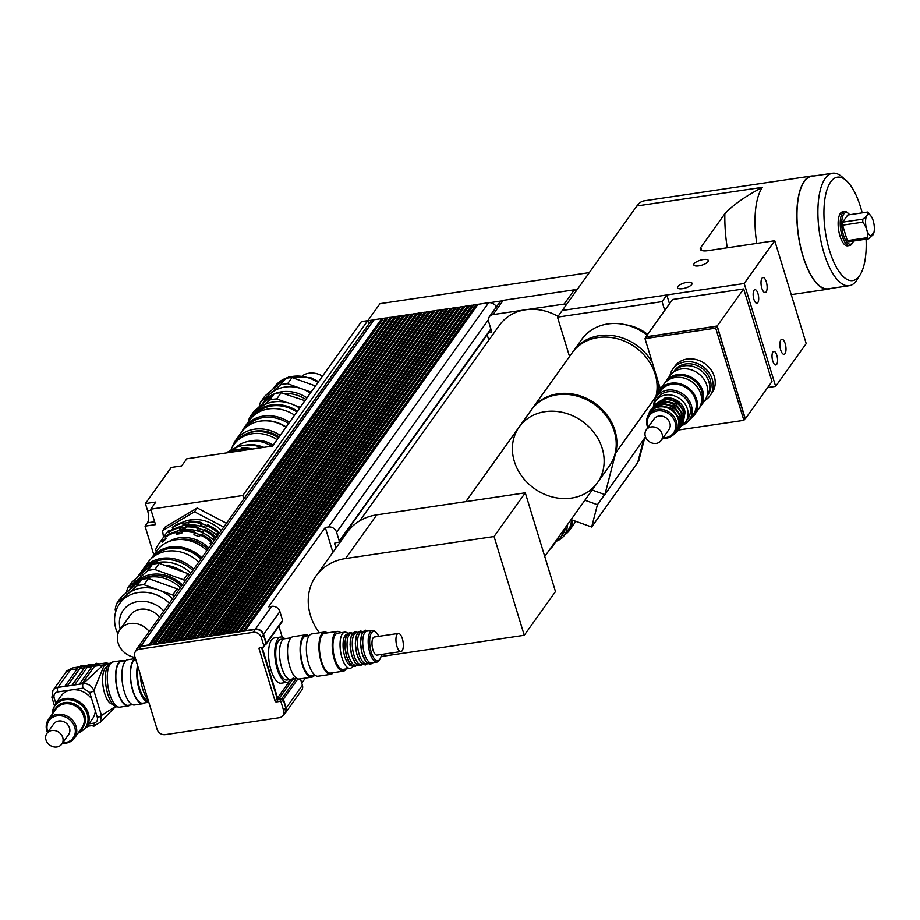 <?xml version="1.0" encoding="UTF-8"?>
<svg xmlns="http://www.w3.org/2000/svg" width="920" height="920" viewBox="0 0 920 920"><rect width="100%" height="100%" fill="white"/><g stroke="black" fill="none" stroke-linecap="round" stroke-linejoin="round"><path stroke-width="1.38" d="M704.697 400.579A22.873 19.665 -144.5 0 0 709.964 395.772A22.873 19.665 -144.5 0 0 702.788 366.471A22.873 19.665 -144.5 0 0 672.738 369.173A22.873 19.665 -144.5 0 0 669.898 375.716M672.738 369.173L674.785 366.321A22.873 19.665 35.5 0 1 704.823 363.618A22.873 19.665 35.5 0 1 711.999 392.921L709.964 395.772M706.928 396.083L708.101 394.438A20.585 17.698 -144.5 0 0 701.649 368.069A20.585 17.698 -144.5 0 0 674.601 370.507L673.428 372.151A20.585 17.698 -144.5 0 1 700.293 369.966A20.585 17.698 -144.5 0 1 706.939 396.072A20.585 17.698 -144.5 0 0 700.293 369.966A20.585 17.698 -144.5 0 0 673.44 372.14M678.419 430.019L743.877 420.313L715.702 328.141L645 338.629L660.399 389.01M645 338.629L646.357 336.72L717.059 326.232L745.234 418.416L743.877 420.313M715.702 328.141L717.059 326.232M646.196 336.938L717.209 326.002L745.062 418.646M646.081 336.547L672.554 299.494L743.682 288.938L771.983 381.524L745.51 418.588M743.682 288.938L717.209 326.002M572.827 351.9A48.035 41.308 35.5 0 1 573.493 350.945L581.842 339.25A48.035 41.308 35.5 0 1 647.07 335.167M573.493 350.945A48.035 41.308 35.5 0 1 652.36 362.698M658.363 382.341A48.035 41.308 35.5 0 1 656.857 396.163M625.634 324.794A40.032 34.419 35.5 0 1 647.611 334.409M830.656 288.443A57.189 21.804 -98.4 0 1 828.356 289.133A57.189 21.804 -98.4 0 1 798.399 235.773A57.189 21.804 -98.4 0 1 811.567 175.996L644.219 200.824A57.189 21.804 -98.4 0 0 636.893 205.953L557.485 317.147L662.055 301.634L664.746 310.431M701.672 250.47L700.752 247.457A11.442 3.887 -17 0 0 700.269 249.251A11.442 3.887 -17 0 0 707.813 250.654L774.755 240.73L806.207 343.597L775.652 386.354L744.199 283.486L562.212 310.477L666.804 294.986L662.055 301.634M666.804 294.986L669.495 303.772M569.514 356.511L557.485 317.147M757.804 302.634A6.865 2.61 -98.4 0 1 756.93 303.243A6.865 2.61 -98.4 0 1 753.331 296.849A6.865 2.61 -98.4 0 1 754.918 289.673A6.865 2.61 -98.4 0 1 758.275 294.814A6.865 2.61 -98.4 0 1 757.804 302.634M776.675 364.354A6.865 2.61 -98.4 0 1 775.801 364.975A6.865 2.61 -98.4 0 1 772.202 358.57A6.865 2.61 -98.4 0 1 773.789 351.394A6.865 2.61 -98.4 0 1 777.147 356.534A6.865 2.61 -98.4 0 1 776.675 364.354M766.164 291.893A7.601 2.898 -98.4 0 1 765.187 292.571A7.601 2.898 -98.4 0 1 761.208 285.487A7.601 2.898 -98.4 0 1 762.956 277.541A7.601 2.898 -98.4 0 1 766.67 283.233A7.601 2.898 -98.4 0 1 766.164 291.893M785.036 353.613A7.601 2.898 -98.4 0 1 784.058 354.303A7.601 2.898 -98.4 0 1 780.068 347.208A7.601 2.898 -98.4 0 1 781.827 339.261A7.601 2.898 -98.4 0 1 785.542 344.954A7.601 2.898 -98.4 0 1 785.036 353.613M677.833 286.534A7.601 2.587 163 0 1 685.549 282.624A7.601 2.587 163 0 1 692.058 283.279A7.601 2.587 163 0 1 685.538 287.971A7.601 2.587 163 0 1 677.511 287.73A7.601 2.587 163 0 1 677.833 286.534M694.129 263.729A7.601 2.587 163 0 1 701.845 259.82A7.601 2.587 163 0 1 708.342 260.475A7.601 2.587 163 0 1 701.833 265.167A7.601 2.587 163 0 1 693.806 264.925A7.601 2.587 163 0 1 694.129 263.729M744.199 283.486L774.755 240.73M853.519 241.028A16.008 6.106 -98.4 0 1 852.828 242.443A16.008 6.106 -98.4 0 1 852.61 242.776A16.008 6.106 -98.4 0 1 842.11 228.884A16.008 6.106 -98.4 0 1 848.55 213.578A16.008 6.106 -98.4 0 1 849.62 214.728M848.55 213.578L847.527 212.681A17.158 6.543 81.6 0 0 844.64 211.565A17.158 6.543 81.6 0 0 840.684 229.494A17.158 6.543 81.6 0 0 849.678 245.502A17.158 6.543 81.6 0 0 851.874 243.961A17.158 6.543 81.6 0 0 852.115 243.605L852.828 242.443M849.678 245.502L847.584 245.812A17.158 6.543 -98.4 0 1 838.591 229.804A17.158 6.543 -98.4 0 1 842.547 211.876L844.64 211.565M874 232.242A10.867 4.14 81.6 0 0 873.183 220.639A10.867 4.14 81.6 0 0 871.769 217.2A10.867 4.14 81.6 0 0 865.938 217.959A10.867 4.14 81.6 0 0 868.204 233.208A10.867 4.14 81.6 0 0 874 232.242L868.802 238.763L848.643 241.753L847.331 240.649L842.605 225.158L842.651 222.157L847.757 215.004L867.928 212.014L871.631 216.947M868.802 238.763L867.502 237.659C868.066 232.173 866.49 227.021 862.764 222.168L862.81 219.167C866.663 216.464 868.365 214.084 867.928 212.014M867.502 237.659L847.331 240.649M842.605 225.158L862.764 222.168M862.81 219.167L842.651 222.157M866.076 239.165A52.267 19.929 -98.4 0 1 860.177 274.746A52.267 19.929 -98.4 0 1 859.441 275.862A52.267 19.929 -98.4 0 1 825.171 230.506A52.267 19.929 -98.4 0 1 846.204 180.538A52.267 19.929 -98.4 0 1 862.178 212.865M846.204 180.538L842.122 176.927A56.844 21.666 81.6 0 0 832.543 173.236A56.844 21.666 81.6 0 0 819.444 232.645A56.844 21.666 81.6 0 0 849.217 285.695A56.844 21.666 81.6 0 0 856.508 280.589A56.844 21.666 81.6 0 0 857.313 279.381L860.177 274.746M849.217 285.695L828.299 288.799A56.844 21.666 -98.4 0 1 798.525 235.75A56.844 21.666 -98.4 0 1 811.624 176.341L832.543 173.236M756.78 243.386A57.189 21.804 -98.4 0 1 762.404 187.335C745.637 196.086 733.125 204.884 724.856 213.716A80.063 30.521 81.6 0 0 727.237 247.779M811.567 175.996A57.189 21.804 -98.4 0 1 813.981 175.996M767.694 387.538L775.652 386.354M700.752 247.457L724.856 213.716M637.894 461.794L638.894 460.402L644.299 439.484M609.442 465.899A48.035 41.308 -144.5 0 0 594.366 404.363A48.035 41.308 -144.5 0 0 531.265 410.044L519.179 426.96A48.035 41.308 35.5 0 1 582.279 421.279A48.035 41.308 35.5 0 1 597.356 482.816A48.035 41.308 35.5 0 1 547.745 495.558A48.035 41.308 35.5 0 1 519.179 426.96A48.035 41.308 35.5 0 1 564.19 412.792A48.035 41.308 35.5 0 1 602.197 448.373A48.035 41.308 35.5 0 1 597.356 482.816L609.442 465.899M531.61 409.572A48.035 41.308 35.5 0 1 531.944 409.101A48.035 41.308 35.5 0 1 588.524 399.395A48.035 41.308 35.5 0 1 615.675 452.985L604.9 494.626L645.495 436.85M655.419 398.463L655.868 396.727A48.035 41.308 -144.5 0 0 628.716 343.148A48.035 41.308 -144.5 0 0 572.136 352.843L531.944 409.101M643.31 440.875L637.698 462.565L591.663 526.999L571.055 519.627M591.663 526.999L597.425 504.723L604.693 494.546L592.169 490.072M584.901 500.238L597.425 504.723M653.763 404.869L653.476 405.984M319.343 632.787A54.901 47.207 35.5 0 1 315.985 576.023L347.208 532.312A54.901 47.207 35.5 0 1 376.786 514.843L525.285 492.821L555.473 591.571L524.25 635.283L381.029 656.535M315.985 576.023A54.901 47.207 35.5 0 1 345.552 558.555L494.051 536.521L524.25 635.283M525.285 492.821L494.051 536.521M488.819 332.442L491.797 331.993L488.647 321.712A6.865 5.899 35.5 0 1 489.348 316.791A6.865 5.899 35.5 0 1 493.039 314.605L564.167 304.06L565.972 305.221M489.348 316.791L499.525 302.53A6.865 5.899 35.5 0 1 501.354 300.955A6.865 5.899 35.5 0 1 503.228 300.357L574.344 289.8L564.167 304.06M488.819 340.147L487.174 334.753M558.014 316.399A48.035 41.308 -144.5 0 0 525.458 309.798A48.035 41.308 -144.5 0 0 499.583 325.082L359.731 520.835M574.344 289.8L576.15 290.961M577.035 289.731L574.759 290.064M501.354 300.955L489.819 302.668A6.865 5.899 -144.5 0 0 488.647 302.726L477.974 304.313L244.869 631.028L238.694 631.948L471.799 305.233L469.395 305.589L236.29 632.304L234.312 632.27L467.521 305.865L465.106 306.222L232.001 632.937L230.023 632.903L463.231 306.498L460.816 306.854L227.711 633.569L225.733 633.546L458.942 307.142L456.538 307.498L223.422 634.213L221.444 634.179L454.652 307.774L452.249 308.131L219.132 634.846L217.154 634.811L450.363 308.407L447.959 308.763L214.843 635.478L212.865 635.456L446.073 309.039L443.67 309.407L210.553 636.111L208.679 636.398L441.784 309.683L439.38 310.04L206.275 636.755L204.297 636.72L437.494 310.316L435.091 310.672L201.986 637.387L200.008 637.365L433.205 310.948L430.801 311.305L197.696 638.02L195.81 638.307L428.916 311.592L426.512 311.949L193.407 638.664L191.429 638.63L424.637 312.225L422.222 312.582L189.117 639.296L187.139 639.262L420.348 312.858L417.933 313.214L184.828 639.929L182.942 640.216L416.058 313.501L413.655 313.858L180.538 640.573L178.56 640.538L411.769 314.134L409.365 314.49L176.249 641.206L174.271 641.171L407.479 314.766L405.076 315.123L171.959 641.838L170.085 642.125L403.19 315.41L400.786 315.767L167.681 642.482L165.703 642.447L398.9 316.043L396.497 316.399L163.392 643.115L161.414 643.08L394.611 316.675L392.207 317.032L159.102 643.747L157.216 644.034L390.322 317.32L387.918 317.676L154.813 644.391L152.835 644.356L386.043 317.952L383.628 318.308L150.523 645.023L141.22 646.404A6.865 5.899 -144.5 0 0 137.517 648.588L135.481 651.44A6.865 5.899 35.5 0 1 139.173 649.255L253.184 632.339A6.865 5.899 35.5 0 1 261.349 637.583L263.89 645.92A1.138 0.989 35.5 0 1 263.166 647.105L259.82 647.599A1.138 0.989 -144.5 0 0 259.083 648.784L275.057 701.04A1.138 0.989 -144.5 0 0 276.425 701.914L279.772 701.419A1.138 0.989 35.5 0 1 281.129 702.293L283.682 710.619A6.865 5.899 35.5 0 1 282.98 715.542A6.865 5.899 35.5 0 1 279.289 717.726L165.278 734.643A6.865 5.899 35.5 0 1 157.124 729.399L134.791 656.351A6.865 5.899 35.5 0 1 135.481 651.44M496.386 306.923A6.865 5.899 -144.5 0 0 489.819 302.668M392.127 317.159L390.356 317.423L391.345 318.24M396.416 316.514L394.645 316.779L395.634 317.607M400.695 315.882L398.935 316.147L399.924 316.963M404.984 315.249L403.224 315.514L404.213 316.33M409.273 314.605L407.514 314.87L408.503 315.698M413.563 313.973L411.803 314.237L412.792 315.054M417.853 313.341L416.093 313.605L417.082 314.421M422.142 312.708L420.371 312.961L421.371 313.789M426.431 312.064L424.66 312.328L425.661 313.145M430.721 311.431L428.95 311.696L429.939 312.512M435.01 310.799L433.239 311.052L434.228 311.88M439.288 310.155L437.529 310.419L438.518 311.236M443.578 309.522L441.818 309.787L442.808 310.603M447.867 308.89L446.108 309.143L447.097 309.971M452.157 308.246L450.397 308.51L451.386 309.327M456.447 307.613L454.687 307.878L455.676 308.695M460.736 306.981L458.965 307.234L459.966 308.062M465.025 306.337L463.254 306.601L464.255 307.429M469.315 305.704L467.544 305.969L468.533 306.785M473.604 305.072L471.834 305.336L472.822 306.153M477.894 304.428L476.123 304.692L477.112 305.52M148.637 645.299L381.754 318.584L374.014 319.734A6.865 5.899 -144.5 0 0 372.899 320.01A6.865 5.899 -144.5 0 0 370.311 321.919L137.114 648.324A6.865 5.899 -144.5 0 0 136.24 650.382M372.899 320.01L367.77 320.769L368.77 324.07L367.77 320.769L379.983 303.669L589.26 272.619M383.548 318.423L381.777 318.688L382.777 319.516M387.837 317.791L386.066 318.055L387.055 318.872M243.857 498.916L242.811 495.512L367.735 320.666L361.456 321.597L272.527 446.073L186.76 458.804L181.665 465.922L171.201 467.475L145.406 503.585L155.871 502.032L150.776 509.162L155.492 524.596L145.038 526.148L147.407 522.824A9.154 3.484 81.6 0 0 147.614 510.784L145.406 503.585M242.983 631.304L476.088 304.589L473.685 304.945L240.58 631.66M235.83 451.777L234.968 450.029L235.784 448.891L237.325 449.696L241.5 449.075M237.325 449.696L236.037 451.49M252.609 449.029A37.168 31.958 35.5 0 0 241.431 448.051L240.016 451.156M226.147 452.95A37.168 31.958 35.5 0 1 235.784 448.891M227.689 452.732A37.168 31.958 35.5 0 1 234.968 450.029M240.614 449.19A37.168 31.958 35.5 0 1 248.848 449.592M231.621 450.179A33.741 29.014 35.5 0 1 261.947 447.649M163.495 537.28L162.576 530.725L194.511 511.784L223.755 527.056M194.511 511.784L197.225 507.978L165.289 526.918L162.576 530.725M197.225 507.978L226.469 523.25M145.038 526.148L153.824 554.909M242.811 495.512L150.776 509.162M293.48 677.603A20.585 7.843 -98.4 0 1 290.846 679.454A20.585 7.843 -98.4 0 1 280.059 660.238A20.585 7.843 -98.4 0 1 284.797 638.721A20.585 7.843 81.6 0 0 280.059 660.238A20.585 7.843 81.6 0 0 290.846 679.454A22.873 8.717 -98.4 0 1 290.34 680.225A22.873 8.717 -98.4 0 1 287.408 682.272A22.873 8.717 -98.4 0 1 275.425 660.928A22.873 8.717 -98.4 0 1 280.703 637.019A22.873 8.717 -98.4 0 1 284.797 638.721L290.984 637.813M297.022 678.534L287.075 680.018A20.585 7.843 -98.4 0 1 276.287 660.801A20.585 7.843 -98.4 0 1 281.037 639.285L284.797 638.721M287.408 682.272L281.14 683.203A22.873 8.717 -98.4 0 1 269.157 661.859A22.873 8.717 -98.4 0 1 274.424 637.951L280.703 637.019M138.057 667.046A20.585 7.843 81.6 0 0 139.679 688.712A20.585 7.843 81.6 0 0 148.304 700.557M140.323 674.475A22.873 8.717 81.6 0 0 148.051 699.729M148.545 644.989L140.806 646.139A6.865 5.899 -144.5 0 0 137.114 648.324M283.774 714.449A6.865 5.899 -144.5 0 0 285.43 712.954A6.865 5.899 -144.5 0 0 286.12 708.032L283.417 699.188A1.138 0.989 -144.5 0 0 282.06 698.314L278.921 698.774A1.138 0.989 35.5 0 1 277.552 697.912L262.073 647.266M265.42 644.425L265.581 644.414A1.138 0.989 -144.5 0 0 266.305 643.23L263.603 634.374A6.865 5.899 -144.5 0 0 255.438 629.13L244.766 630.717M263.775 646.737L265.811 643.885A1.138 0.989 -144.5 0 0 265.926 643.068L263.385 634.731A6.865 5.899 -144.5 0 0 255.219 629.487L244.869 631.028M282.98 715.542L285.016 712.689A6.865 5.899 -144.5 0 0 285.717 707.768L283.164 699.442A1.138 0.989 -144.5 0 0 281.808 698.567L278.461 699.062A1.138 0.989 35.5 0 1 277.092 698.188L261.556 647.335M305.382 678.109L301.783 683.157M149.465 645.184L382.065 319.619M153.755 644.54L386.354 318.975M158.033 643.908L390.643 318.343M162.322 643.275L394.933 317.71M166.612 642.631L399.222 317.066M170.901 641.999L403.5 316.434M175.191 641.366L407.79 315.801M179.48 640.722L412.079 315.157M183.77 640.09L416.369 314.525M188.059 639.457L420.659 313.892M192.349 638.813L424.948 313.26M196.638 638.181L429.237 312.616M200.916 637.548L433.527 311.983M205.206 636.904L437.816 311.351M209.495 636.272L442.094 310.707M213.785 635.639L446.384 310.074M218.074 635.007L450.673 309.442M222.364 634.363L454.963 308.798M226.653 633.731L459.252 308.166M230.943 633.098L463.542 307.533M235.232 632.454L467.831 306.889M239.522 631.821L472.121 306.256M242.891 630.994L240.488 631.35M238.602 631.637L236.198 631.994M234.312 632.27L231.909 632.626M230.023 632.903L227.619 633.259M225.733 633.546L223.33 633.903M221.444 634.179L219.04 634.535M217.154 634.811L214.751 635.168M212.865 635.456L210.461 635.812M208.587 636.088L206.172 636.444M204.297 636.72L201.894 637.077M200.008 637.365L197.605 637.721M195.718 637.997L193.315 638.353M191.429 638.63L189.025 638.986M187.139 639.262L184.736 639.619M182.85 639.906L180.446 640.262M178.56 640.538L176.157 640.895M174.271 641.171L171.867 641.528M169.993 641.815L167.578 642.171M165.703 642.447L163.288 642.804M161.414 643.08L159.011 643.436M157.124 643.724L154.721 644.081M152.835 644.356L150.431 644.713M238.694 631.948L236.29 632.304M234.404 632.581L232.001 632.937M230.115 633.213L227.711 633.569M225.825 633.845L223.422 634.213M221.536 634.49L219.132 634.846M217.258 635.122L214.843 635.478M212.968 635.755L210.553 636.111M208.679 636.398L206.275 636.755M204.389 637.031L201.986 637.387M200.1 637.663L197.696 638.02M195.81 638.307L193.407 638.664M191.521 638.94L189.117 639.296M187.231 639.572L184.828 639.929M182.942 640.216L180.538 640.573M178.664 640.849L176.249 641.206M174.374 641.481L171.959 641.838M170.085 642.125L167.681 642.482M165.795 642.758L163.392 643.115M161.506 643.39L159.102 643.747M157.216 644.034L154.813 644.391M152.927 644.667L150.523 645.023M243.8 631.189L476.41 305.624M266.19 644.046L282.486 621.241A1.138 0.989 -144.5 0 0 282.601 620.413L279.898 611.57A6.865 5.899 -144.5 0 0 271.733 606.326L268.594 606.797L325.289 527.447L328.417 526.987A6.865 5.899 35.5 0 1 336.582 532.231L339.284 541.075A1.138 0.989 35.5 0 1 338.56 542.259L335.421 542.719A1.138 0.989 -144.5 0 0 334.684 543.904L335.961 548.055M285.43 712.954L301.725 690.149A6.865 5.899 -144.5 0 0 302.416 685.227L300.46 678.833M282.244 637.146L278.909 626.244M332.891 552.345L325.289 527.447M46 739.99A9.154 7.866 35.5 0 1 46.92 733.424A9.154 7.866 35.5 0 1 58.937 732.343A9.154 7.866 35.5 0 1 61.812 744.061A9.154 7.866 35.5 0 1 53.245 746.764A9.154 7.866 35.5 0 1 46 739.99M46.92 733.424L53.716 723.925A9.154 7.866 35.5 0 1 65.734 722.844A9.154 7.866 35.5 0 1 68.597 734.562L61.812 744.061M62.376 743.279A16.008 13.765 -144.5 0 0 74.52 738.07A16.008 13.765 -144.5 0 0 69.494 717.565A16.008 13.765 -144.5 0 0 48.472 719.463A16.008 13.765 -144.5 0 0 46.851 730.94A16.008 13.765 -144.5 0 0 47.483 732.642M47.851 732.124A14.869 12.788 35.5 0 1 47.564 731.262A14.869 12.788 35.5 0 1 57.891 715.771A14.869 12.788 35.5 0 1 75.141 728.847A14.869 12.788 35.5 0 1 62.744 742.762M65.228 686.32A1.138 0.989 35.5 0 1 67.321 686.009L57.902 687.401L70.46 669.829A22.873 8.717 -98.4 0 1 73.393 667.77L78.671 666.988M85.985 665.907L82.811 666.379A22.873 8.717 81.6 0 0 79.879 668.426L67.321 686.009L72.542 685.227A1.138 0.989 35.5 0 1 74.635 684.917L72.542 685.227M93.311 664.815L90.126 665.286A22.873 8.717 81.6 0 0 87.193 667.345L74.635 684.917L79.867 684.146A1.138 0.989 35.5 0 1 81.96 683.836L79.867 684.146M86.468 727.26A1.138 0.989 -144.5 0 0 87.262 726.306M106.225 662.906L97.451 664.206A22.873 8.717 81.6 0 0 94.518 666.252L81.96 683.836L83.122 683.663A3.427 1.311 81.6 0 0 83.041 688.171L89.7 692.449L95.312 710.815A19.447 16.721 35.5 0 1 92.587 718.692L86.422 727.329A19.447 16.721 -144.5 0 0 85.525 707.63A19.447 16.721 -144.5 0 0 54.786 704.72L51.945 714.587M92.54 725.523A1.138 0.989 -144.5 0 0 94.587 725.224M54.786 704.72L60.95 696.083A19.447 16.721 35.5 0 1 71.426 689.896A19.447 16.721 35.5 0 1 91.701 698.993M87.135 726.328L95.266 725.121A3.427 1.311 -98.4 0 1 93.736 723.154L88.895 723.867M95.254 725.121L100.291 722.303L101.476 715.472A3.427 1.161 163 0 1 97.313 717.358C97.945 720.463 96.761 722.395 93.736 723.154M115.471 706.48L101.476 715.472L93.851 690.552A3.427 1.161 163 0 1 89.7 692.449M109.319 663.607L106.237 662.906L103.304 664.953L104.121 665.482L93.851 690.552C91.816 685.756 88.239 683.456 83.122 683.663L103.304 664.953L94.518 666.252A1.138 0.989 35.5 0 0 92.54 665.746L79.982 683.33M107.145 666.827A18.871 7.199 81.6 0 0 103.109 686.492A18.871 7.199 81.6 0 0 112.677 704.133M135.654 659.168A22.299 8.498 -98.4 0 0 132.894 690.356A22.299 8.498 -98.4 0 0 142.784 703.156L148.821 702.259A22.299 8.498 -98.4 0 1 139.161 689.425A22.299 8.498 -98.4 0 1 137.54 665.356M144.693 702.869A22.873 8.717 -98.4 0 1 142.864 703.719A22.873 8.717 -98.4 0 1 132.721 690.598A22.873 8.717 -98.4 0 1 135.481 658.628M142.864 703.719L134.493 704.961A22.873 8.717 -98.4 0 1 124.349 691.828A22.873 8.717 -98.4 0 1 127.788 659.709L135.47 658.57M132.491 704.674L128.133 705.318A22.299 8.498 -98.4 0 1 118.243 692.53A22.299 8.498 -98.4 0 1 121.59 661.204L125.948 660.56M130.053 705.042A22.873 8.717 -98.4 0 1 128.225 705.893A22.873 8.717 -98.4 0 1 118.07 692.76A22.873 8.717 -98.4 0 1 121.509 660.64A22.873 8.717 -98.4 0 1 123.51 660.917M128.225 705.893L119.853 707.135A22.873 8.717 -98.4 0 1 109.71 694.002A22.873 8.717 -98.4 0 1 113.137 661.871L121.509 660.64M117.852 706.847L117.679 706.87A22.299 8.498 -98.4 0 1 107.789 694.082A22.299 8.498 -98.4 0 1 111.136 662.756L111.308 662.722M308.534 635.685A21.39 8.153 81.6 0 0 305.601 634.834L293.055 636.697A21.39 8.153 81.6 0 0 288.121 659.042A21.39 8.153 81.6 0 0 299.322 679.006L311.88 677.143A21.39 8.153 81.6 0 0 314.433 675.475M305.601 634.834A21.39 8.153 81.6 0 0 300.679 657.179A21.39 8.153 81.6 0 0 311.88 677.143M309.327 635.57L305.785 636.088A20.113 7.67 81.6 0 0 301.15 657.11A20.113 7.67 81.6 0 0 311.684 675.878L315.226 675.36M327.359 632.891A21.39 8.153 81.6 0 0 324.426 632.04L311.88 633.903A21.39 8.153 81.6 0 0 306.947 656.247A21.39 8.153 81.6 0 0 318.147 676.211L330.705 674.348A21.39 8.153 81.6 0 0 333.258 672.681M324.426 632.04A21.39 8.153 81.6 0 0 319.504 654.396A21.39 8.153 81.6 0 0 330.705 674.348M340.791 632.73A20.113 7.67 81.6 0 0 337.375 631.407L324.61 633.293A20.113 7.67 81.6 0 0 319.976 654.315A20.113 7.67 81.6 0 0 330.522 673.095L343.286 671.197A20.113 7.67 81.6 0 0 345.862 669.392A20.113 7.67 81.6 0 0 346.161 668.932M337.375 631.407A20.113 7.67 81.6 0 0 332.752 652.429A20.113 7.67 81.6 0 0 343.286 671.197M347.99 633.466L347.841 633.328A18.296 6.981 81.6 0 0 344.758 632.144L337.651 633.202A18.296 6.981 81.6 0 0 333.431 652.326A18.296 6.981 81.6 0 0 343.022 669.404L350.117 668.345A18.296 6.981 81.6 0 0 352.475 666.701A18.296 6.981 81.6 0 0 352.728 666.31L352.831 666.137M376.004 632.316L374.98 631.419A16.008 6.106 81.6 0 0 372.278 630.372A16.008 6.106 81.6 0 0 368.598 647.105A16.008 6.106 81.6 0 0 376.981 662.055A16.008 6.106 81.6 0 0 379.04 660.617A16.008 6.106 81.6 0 0 379.258 660.272L379.971 659.111A14.869 5.669 -98.4 0 1 379.764 659.433A14.869 5.669 -98.4 0 1 370.024 646.53A14.869 5.669 -98.4 0 1 376.004 632.316A14.869 5.669 -98.4 0 1 378.752 636.352M381.443 654.453A14.869 5.669 -98.4 0 1 379.971 659.111M372.278 630.372L366.839 631.178A16.008 6.106 81.6 0 0 363.159 647.91A16.008 6.106 81.6 0 0 371.542 662.86L376.981 662.055M398.291 633.455L374.336 637.008A9.154 3.484 81.6 0 0 372.232 646.564A9.154 3.484 81.6 0 0 377.016 655.109L400.982 651.556A9.154 3.484 81.6 0 0 402.155 650.739A9.154 3.484 81.6 0 0 402.776 640.308A9.154 3.484 81.6 0 0 398.291 633.455A9.154 3.484 81.6 0 0 396.186 643.011A9.154 3.484 81.6 0 0 400.982 651.556M344.758 632.144A18.296 6.981 81.6 0 0 340.538 651.268A18.296 6.981 81.6 0 0 350.117 668.345M347.415 634.064L347.185 634.098A16.008 6.106 81.6 0 0 343.493 650.831A16.008 6.106 81.6 0 0 351.877 665.769L352.107 665.735M349.059 633.822A16.008 6.106 81.6 0 0 345.379 650.555A16.008 6.106 81.6 0 0 353.763 665.494M352.636 633.282L351.152 633.512A16.008 6.106 81.6 0 0 347.461 650.244A16.008 6.106 81.6 0 0 355.856 665.183L357.339 664.964M354.292 633.04A16.008 6.106 81.6 0 0 350.6 649.773A16.008 6.106 81.6 0 0 358.995 664.723M357.868 632.511L356.385 632.73A16.008 6.106 81.6 0 0 352.693 649.462A16.008 6.106 81.6 0 0 361.089 664.412L362.572 664.194M359.524 632.27A16.008 6.106 81.6 0 0 355.833 649.002A16.008 6.106 81.6 0 0 364.216 663.941M363.101 631.741L361.617 631.959A16.008 6.106 81.6 0 0 357.926 648.692A16.008 6.106 81.6 0 0 366.309 663.63L367.804 663.412M364.757 631.488A16.008 6.106 81.6 0 0 361.065 648.22A16.008 6.106 81.6 0 0 369.449 663.17M289.524 422.28A35.224 30.291 -144.5 0 0 244.455 427.271A35.224 30.291 -144.5 0 0 241.971 431.56M288.615 423.556A34.086 29.302 -144.5 0 0 245.536 427.742M244.455 427.271L249.55 420.141A35.224 30.291 35.5 0 1 294.618 415.15M322.483 376.153A18.871 16.226 -144.5 0 0 302.507 375.693M285.096 378.568L280.68 384.755L260.464 402.27L264.88 396.094L285.096 378.568A37.628 32.349 -144.5 0 1 292.008 377.545L315.491 385.94M311.075 392.115L287.592 383.721L292.008 377.545M254.46 413.264L249.607 417.473L254.012 411.297L274.24 393.772L269.825 399.959L264.097 404.915M286.844 402.546L276.736 398.923L281.152 392.748L304.957 400.683M300.207 407.318L294.94 405.433M276.736 398.923A37.628 32.349 -144.5 0 0 269.825 399.959M249.607 417.473A37.628 32.349 -144.5 0 0 248.296 421.889M274.24 393.772A37.628 32.349 35.5 0 1 281.152 392.748M306.992 397.831A34.316 29.497 -144.5 0 0 274.781 393.645M273.987 393.978A34.316 29.497 -144.5 0 0 263.12 402.718A34.316 29.497 -144.5 0 0 262.453 403.696M310.385 393.081A34.316 29.497 -144.5 0 0 301.955 388.861A34.316 29.497 -144.5 0 0 270.572 393.507A34.316 29.497 -144.5 0 0 266.512 397.969L263.12 402.718M287.592 383.721A37.628 32.349 -144.5 0 0 280.68 384.755M260.464 402.27A37.628 32.349 -144.5 0 0 259.175 406.617M305.842 399.429A32.027 27.531 -144.5 0 0 284.613 393.599M299.644 408.123A35.224 30.291 -144.5 0 0 254.575 413.114L252.402 416.15A35.224 30.291 -144.5 0 0 251.068 418.22M297.471 411.159A35.224 30.291 -144.5 0 0 252.402 416.15M296.895 411.964A34.086 29.302 -144.5 0 0 255.576 414.092M286.166 426.972A34.086 29.302 -144.5 0 0 259.221 421.303M285.97 427.259A34.764 29.9 -144.5 0 0 241.5 432.193L235.727 440.266A34.764 29.9 -144.5 0 0 232.081 447.614M280.197 435.332A34.764 29.9 -144.5 0 0 235.727 440.266M279.116 436.85A32.591 28.025 -144.5 0 0 247.33 433.447M278.461 437.759A33.741 29.014 -144.5 0 0 235.347 442.577L233.99 444.475A33.741 29.014 -144.5 0 0 230.816 450.501M277.104 439.668A33.741 29.014 -144.5 0 0 233.99 444.475M273.148 445.211A27.45 23.598 -144.5 0 0 250.481 441.071M271.618 446.211A30.935 26.599 -144.5 0 0 235.439 447.913M263.833 447.361A30.935 26.599 -144.5 0 0 246.261 445.073M193.648 569.192A35.224 30.291 -144.5 0 0 142.796 569.56L147.89 562.43A35.224 30.291 35.5 0 1 198.731 562.062M142.796 569.56A35.224 30.291 -144.5 0 0 141.462 571.619M146.418 567.191A34.086 29.302 35.5 0 1 192.728 570.48M135.125 657.443A18.871 16.226 35.5 0 1 119.611 646.542A18.871 16.226 35.5 0 1 120.048 629.521A18.871 16.226 35.5 0 1 130.214 623.519A18.871 16.226 35.5 0 1 149.189 631.407M120.048 629.521L130.237 615.273A18.871 16.226 35.5 0 1 140.403 609.27A18.871 16.226 35.5 0 1 159.379 617.159M217.959 532.507L216.729 534.232L218.304 531.61L217.959 532.507L219.064 533.611M217.81 535.371L216.729 534.232M214.613 537.188L213.394 538.901L214.969 536.279L214.613 537.188L215.728 538.28M214.475 540.04L213.394 538.901M211.278 541.857L210.047 543.57L211.634 540.948L211.278 541.857L212.393 542.949M211.128 544.721L210.047 543.57M201.848 523.675L207.161 525.584L205.942 527.298L200.617 525.4L201.388 522.56L201.848 523.675L200.617 525.4M198.513 528.356L203.826 530.253L202.595 531.967L197.282 530.069L198.053 527.229L198.513 528.356L197.282 530.069M207.161 525.584L205.942 527.298M203.826 530.253L202.595 531.967M200.491 534.922L199.261 536.647L193.947 534.738L194.718 531.898L195.178 533.025L200.491 534.922L199.261 536.647M195.178 533.025L193.947 534.738M184.38 523.146L183.149 524.871L182.47 523.158L183.149 522.215L184.38 523.146L189.6 522.376M201.388 522.56A37.168 31.958 35.5 0 0 189.416 521.284L188.381 524.089L183.149 524.871M181.033 527.827L179.814 529.54L179.136 527.838L179.814 526.884L181.033 527.827L186.265 527.045M198.053 527.229A37.168 31.958 35.5 0 0 186.081 525.952L185.035 528.77L179.814 529.54M194.718 531.898A37.168 31.958 35.5 0 0 182.746 530.621L181.7 533.439L176.467 534.209L175.8 532.507L176.479 531.553L177.698 532.496L182.93 531.726M177.698 532.496L176.467 534.209M170.269 531.012L172.592 528.988M168.981 532.784L167.808 531.61L168.486 530.656L170.211 531.058M183.149 522.215A37.168 31.958 35.5 0 0 172.971 526.769L172.661 529.598M166.922 535.693L169.257 533.658M165.646 537.452L164.461 536.279L165.151 535.337L166.876 535.739M179.814 526.884A37.168 31.958 35.5 0 0 169.625 531.449L169.314 534.267M176.479 531.553A37.168 31.958 35.5 0 0 166.29 536.118L165.611 537.073L166.048 538.878L162.311 542.121L161.126 540.96L161.805 540.005L163.53 540.408L165.922 538.338M163.53 540.408L162.311 542.121M161.126 540.96A37.168 31.958 35.5 0 0 158.861 543.72A37.168 31.958 35.5 0 0 155.457 550.137L156.504 551.517M158.861 543.72L159.539 542.777A37.168 31.958 35.5 0 1 161.805 540.005M165.611 537.073A37.168 31.958 35.5 0 1 175.8 532.507M182.068 531.576A37.168 31.958 35.5 0 1 194.039 532.852M201.077 534.175A37.168 31.958 35.5 0 1 211.634 540.948M200.399 535.129A37.168 31.958 35.5 0 1 210.956 541.903M169.096 541.489A32.027 27.531 35.5 0 1 208.782 547.998M160.954 540.971A37.168 31.958 35.5 0 1 162.208 539.051L162.886 538.096A37.168 31.958 35.5 0 1 165.151 535.337M162.208 539.051A37.168 31.958 35.5 0 1 164.461 536.279M168.946 532.392A37.168 31.958 35.5 0 1 179.136 527.838M185.403 526.907A37.168 31.958 35.5 0 1 197.374 528.183M204.424 529.506A37.168 31.958 35.5 0 1 214.969 536.279M203.745 530.46A37.168 31.958 35.5 0 1 214.291 537.234M165.347 538.832A34.879 29.992 35.5 0 1 165.899 538.234M174.742 532.036A34.879 29.992 35.5 0 1 214.072 540.603M164.289 536.291A37.168 31.958 35.5 0 1 165.542 534.382L166.221 533.428A37.168 31.958 35.5 0 1 168.486 530.656M165.542 534.382A37.168 31.958 35.5 0 1 167.808 531.61M172.293 527.723A37.168 31.958 35.5 0 1 182.47 523.158M188.738 522.226A37.168 31.958 35.5 0 1 200.709 523.503M207.759 524.837A37.168 31.958 35.5 0 1 218.304 531.61M207.08 525.78A37.168 31.958 35.5 0 1 217.626 532.553M168.682 534.152A34.879 29.992 35.5 0 1 169.234 533.554M178.077 527.367A34.879 29.992 35.5 0 1 217.407 535.934M151.133 558.693A34.764 29.9 35.5 0 1 151.581 558.049L156.676 550.919A34.764 29.9 35.5 0 1 206.919 550.608M151.581 558.049A34.764 29.9 35.5 0 1 201.825 557.738M179.262 539.511A30.199 25.967 35.5 0 1 207.851 549.309M182.137 522.479A33.741 29.014 35.5 0 1 221.34 530.438M116.851 603.29L121.267 597.115L141.484 579.588L137.069 585.764L116.851 603.29A37.628 32.349 35.5 0 0 115.195 609.684L115.759 611.524M143.98 584.74L148.396 578.565L177.111 588.823L172.695 594.998L143.98 584.74A37.628 32.349 35.5 0 0 137.069 585.764M127.707 588.087L132.123 581.911L152.34 564.385L147.936 570.561L127.707 588.087A37.628 32.349 -144.5 0 0 126.373 592.687M154.847 569.537L159.252 563.362L187.967 573.62L183.563 579.795L154.847 569.537A37.628 32.349 -144.5 0 0 147.936 570.561M152.34 564.385A37.628 32.349 35.5 0 1 159.252 563.362M187.967 573.62A37.628 32.349 35.5 0 1 189.497 575M185.081 581.175A37.628 32.349 -144.5 0 0 183.563 579.795M129.076 590.341L130.709 588.053A34.316 29.497 35.5 0 1 134.768 583.602A34.316 29.497 35.5 0 1 180.343 587.799M177.111 588.823A37.628 32.349 35.5 0 1 178.63 590.203M141.484 579.588A37.628 32.349 35.5 0 1 148.396 578.565M169.349 603.198A34.316 29.497 -144.5 0 0 119.715 603.451L122.9 598.977A34.316 29.497 35.5 0 1 126.96 594.527A34.316 29.497 35.5 0 1 158.332 589.869A34.316 29.497 35.5 0 1 172.546 598.736M172.695 594.998A37.628 32.349 35.5 0 1 174.225 596.379M134.791 583.579A33.672 28.945 35.5 0 1 182.401 584.936M144.198 578.312A32.027 27.531 35.5 0 1 181.562 586.109M137.08 577.622A35.224 30.291 35.5 0 1 137.77 576.587A35.224 30.291 35.5 0 1 148.269 567.916M164.174 565.121A35.224 30.291 35.5 0 1 183.448 572.01M137.77 576.587L139.944 573.551A35.224 30.291 35.5 0 1 190.796 573.183M153.996 556.335A34.086 29.302 35.5 0 1 200.939 558.98M161.552 550.908A33.856 29.106 35.5 0 1 201.089 558.762M699.51 407.675A21.39 18.389 -144.5 0 0 700.615 406.306L704.685 400.603A21.39 18.389 -144.5 0 0 697.969 373.209A21.39 18.389 -144.5 0 0 669.875 375.739L665.804 381.443A21.39 18.389 -144.5 0 0 664.872 382.927M700.615 406.306A21.39 18.389 -144.5 0 0 693.898 378.913A21.39 18.389 -144.5 0 0 665.804 381.443M701.396 402.166A20.113 17.296 -144.5 0 0 693.266 379.799A20.113 17.296 -144.5 0 0 669.472 379.362M689.827 419.209A21.39 18.389 -144.5 0 0 694.496 414.862L698.579 409.159A21.39 18.389 -144.5 0 0 691.863 381.765A21.39 18.389 -144.5 0 0 663.769 384.296L659.697 389.999A21.39 18.389 -144.5 0 0 657.098 395.818M694.496 414.862A21.39 18.389 -144.5 0 0 687.792 387.469A21.39 18.389 -144.5 0 0 659.697 389.999M682.295 425.316A20.113 17.296 -144.5 0 0 689.321 419.922L693.461 414.126A20.113 17.296 -144.5 0 0 687.148 388.355A20.113 17.296 -144.5 0 0 660.732 390.735L656.592 396.531A20.113 17.296 -144.5 0 0 653.763 404.938M689.321 419.922A20.113 17.296 -144.5 0 0 683.008 394.151A20.113 17.296 -144.5 0 0 656.592 396.531M681.421 425.891A18.296 15.732 -144.5 0 0 685.538 422.096L687.849 418.864A18.296 15.732 -144.5 0 0 682.099 395.428A18.296 15.732 -144.5 0 0 658.064 397.589L655.764 400.821A18.296 15.732 -144.5 0 0 653.51 405.938M662.699 438.322A16.008 13.765 -144.5 0 0 674.855 433.113A16.008 13.765 -144.5 0 0 669.829 412.608A16.008 13.765 -144.5 0 0 648.795 414.494A16.008 13.765 -144.5 0 0 647.185 425.983A16.008 13.765 -144.5 0 0 647.806 427.685M648.186 427.167A14.869 12.788 35.5 0 1 647.887 426.305A14.869 12.788 35.5 0 1 658.214 410.815A14.869 12.788 35.5 0 1 675.475 423.878A14.869 12.788 35.5 0 1 663.067 437.805M674.855 433.113L676.614 430.652A16.008 13.765 -144.5 0 0 671.588 410.136A16.008 13.765 -144.5 0 0 650.555 412.034L648.795 414.494M661.158 440.484L668.932 429.605A9.154 7.866 -144.5 0 0 666.057 417.887A9.154 7.866 -144.5 0 0 654.039 418.968L646.265 429.847A9.154 7.866 -144.5 0 0 645.345 436.402A9.154 7.866 -144.5 0 0 652.579 443.187A9.154 7.866 -144.5 0 0 661.158 440.484A9.154 7.866 -144.5 0 0 658.283 428.766A9.154 7.866 -144.5 0 0 646.265 429.847M685.538 422.096A18.296 15.732 -144.5 0 0 679.799 398.647A18.296 15.732 -144.5 0 0 655.764 400.821M685.17 412.884A16.008 13.765 -144.5 0 0 664.596 398.176M683.744 418.703A16.008 13.765 -144.5 0 0 676.683 403.006A16.008 13.765 -144.5 0 0 659.548 401.419M682.053 421.084A16.008 13.765 -144.5 0 0 674.981 405.386A16.008 13.765 -144.5 0 0 657.846 403.788M680.351 423.453A16.008 13.765 -144.5 0 0 673.29 407.755A16.008 13.765 -144.5 0 0 656.155 406.168M574.517 523.123A21.39 18.389 -144.5 0 0 575.621 521.755A21.39 18.389 -144.5 0 0 575.897 521.352L575.621 521.755M564.834 534.658A21.39 18.389 -144.5 0 0 569.503 530.311L573.574 524.607A21.39 18.389 -144.5 0 0 575.437 521.191M569.503 530.311A21.39 18.389 -144.5 0 0 572.516 520.145M557.29 540.764A20.113 17.296 -144.5 0 0 564.328 535.371L568.468 529.575A20.113 17.296 -144.5 0 0 571.297 519.708M564.328 535.371A20.113 17.296 -144.5 0 0 567.122 525.113M556.428 541.339A18.296 15.732 -144.5 0 0 560.544 537.544L562.844 534.313A18.296 15.732 -144.5 0 0 565.351 527.597M560.544 537.544A18.296 15.732 -144.5 0 0 563.051 530.828M636.893 205.953L762.404 187.335M655.868 396.727L615.675 452.985M376.786 514.843L345.552 558.555M503.228 300.357L493.039 314.605M147.614 510.784L151.11 510.266M147.407 522.824L154.617 521.743M255.438 629.13L271.733 606.326M328.417 526.987L488.647 302.726M286.12 708.032L302.416 685.227M283.417 699.188L297.907 678.902M282.06 698.314L296.091 678.672M278.921 698.774L292.951 679.144M277.552 697.912L289.478 681.214M263.603 634.374L279.898 611.57M336.582 532.231L488.37 319.769M266.305 643.23L282.601 620.413M339.284 541.075L490.854 328.934M140.806 646.139L374.014 319.734M334.684 543.904L335.547 542.708M283.682 710.619L285.717 707.768M281.129 702.293L283.164 699.442M279.772 701.419L281.808 698.567M276.425 701.914L278.461 699.062M275.057 701.04L277.092 698.188M259.083 648.784L259.946 647.577M263.89 645.92L265.926 643.068M261.349 637.583L263.385 634.731M253.184 632.339L255.219 629.487M139.173 649.255L141.22 646.404M48.472 719.463L55.993 708.929A16.008 13.765 35.5 0 1 77.027 707.031A16.008 13.765 35.5 0 1 82.052 727.536L74.52 738.07M65.343 685.492L77.901 667.92A1.138 0.989 35.5 0 1 79.879 668.426L84.582 667.736M72.657 684.411L85.215 666.827A1.138 0.989 35.5 0 1 87.193 667.345L91.896 666.644M77.257 668.817L70.46 669.829A9.154 7.866 35.5 0 0 65.538 672.738C65.642 671.358 68.264 669.702 73.393 667.77M80.189 730.146A16.686 14.341 -144.5 0 0 77.843 705.893A16.686 14.341 -144.5 0 0 54.13 711.528M52.198 714.242A18.768 16.146 35.5 0 1 67.344 699.614A18.768 16.146 35.5 0 1 87.181 713.793A18.768 16.146 35.5 0 1 78.257 732.86M95.312 710.815L97.313 717.358M55.832 703.259L54.165 697.831A3.427 1.161 163 0 1 51.911 697.418L54.337 705.375M54.165 697.831A5.715 4.922 35.5 0 1 57.822 691.92A3.427 1.311 -98.4 0 1 57.902 687.401A9.154 7.866 -144.5 0 0 52.969 690.31L51.911 697.418M57.822 691.92L83.041 688.171M104.121 665.482L109.066 663.826M318.55 381.65L310.983 377.786L288.765 376.866L274.125 387.32A34.316 29.497 35.5 0 1 317.986 382.433M120.278 629.222A27.45 23.598 35.5 0 1 132.296 603.14A27.45 23.598 35.5 0 1 163.817 610.938M871.769 217.2L871.424 216.568M791.234 294.641L828.356 289.133M544.743 556.45L597.356 482.816M465.83 501.63L519.179 426.96M339.169 541.891L491.004 329.394M77.901 667.92L81.581 665.401L84.859 666.068M85.215 666.827L88.895 664.32L92.184 664.987M87.101 726.892L87.549 726.259M92.54 665.746L96.221 663.228L99.498 663.895M94.426 725.799L94.875 725.178M86.422 727.329L78.004 733.206M100.291 722.303L116.253 705.881M65.538 672.738L52.969 690.31M352.716 633.202L349.922 632.534L347.668 633.776L346.012 636.594L344.839 645.254L346.414 655.799L349.899 663.538L352.406 665.919L354.993 666.471L357.431 665.022M357.938 632.431L355.154 631.764L352.9 632.994L351.244 635.823L350.072 644.483L351.635 655.029L355.131 662.768L357.638 665.148L360.226 665.689L362.664 664.251M363.17 631.649L360.375 630.982L358.133 632.224L356.477 635.042L355.304 643.701L356.868 654.246L360.364 661.986L362.871 664.366L365.459 664.918L367.897 663.469M368.494 630.936L365.608 630.211L363.354 631.442L361.709 634.271L360.536 642.931L362.1 653.476L365.596 661.216L368.092 663.596L370.679 664.136L373.198 662.619M274.125 387.32L272.688 389.332M119.715 603.451C114.494 611.156 113.24 619.723 115.966 629.119L117.909 634.064M682.065 424.844L683.065 423.579L685.055 412.332L677.293 401.327L664.849 398.153L654.281 404.995M680.363 427.225L681.375 425.96L683.353 414.702L675.602 403.707L663.147 400.522L652.579 407.376M678.672 429.605L679.673 428.329L681.651 417.082L673.9 406.077L661.457 402.902L650.888 409.745M673.428 434.769L677.982 430.709L679.96 419.451L672.209 408.457L659.755 405.272L649.899 410.987L647.692 416.38M557.072 540.293L559.889 535.256M555.37 542.673L558.187 537.625M553.667 545.054L556.496 540.005M549.815 549.355L552.977 546.158L554.794 542.374"/></g></svg>
